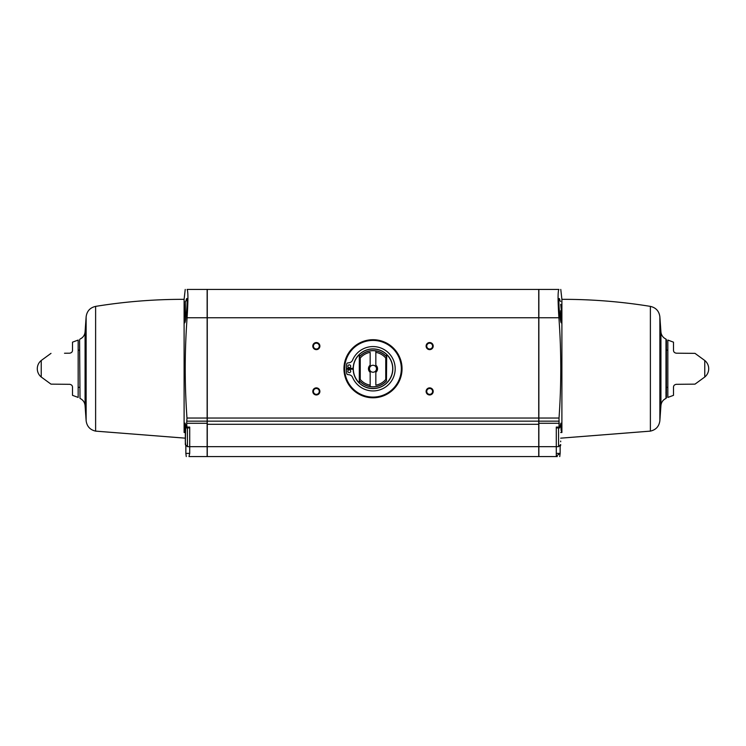 <?xml version="1.0" encoding="UTF-8"?>
<svg xmlns="http://www.w3.org/2000/svg" width="746" height="746" viewBox="0 0 746 746"><rect width="100%" height="100%" fill="white"/><g stroke="black" fill="none" stroke-linecap="round" stroke-linejoin="round"><path stroke-width="1.12" d="M370.165 366.724L370.165 352.354A16.645 16.645 0 0 0 360.253 358.052L359.544 357.8L359.544 356.709A18.063 18.063 0 0 1 375.835 350.918L375.835 352.354L375.835 350.918A18.063 18.063 0 0 1 386.456 356.709L386.456 357.8L385.747 358.052A16.645 16.645 0 0 0 375.835 352.354L375.835 366.724A3.478 3.478 0 0 0 370.165 366.724A3.478 3.478 0 0 0 370.165 370.771A3.478 3.478 0 0 0 375.835 370.771L375.835 385.15A16.645 16.645 0 0 0 385.747 379.453L386.456 379.705L386.456 380.796A18.063 18.063 0 0 1 370.165 386.587L370.165 385.15L370.165 386.587A18.063 18.063 0 0 1 359.544 380.796L359.544 379.705L360.253 379.453L360.253 358.052M360.253 379.453A16.645 16.645 0 0 0 370.165 385.15L370.165 370.771M386.689 382.912L386.689 382.912A19.694 19.694 0 0 0 386.689 354.583L386.456 356.709M359.544 356.709L359.311 354.583A19.694 19.694 0 0 0 359.311 382.912L359.544 380.796M386.456 380.796L386.689 354.583M359.311 354.583L359.311 382.912M370.165 372.301A4.541 4.541 0 0 1 370.165 365.195M186.64 423.28L186.976 418.04C184.607 384.572 184.644 351.142 187.087 317.759C188.197 300.573 188.197 291.126 187.087 289.429L207.136 289.429L207.136 456.571L188.99 456.571L189.708 453.4L189.708 427.076L186.948 427.076L186.64 423.28L207.136 423.28M186.948 427.076L186.323 427.934L185.064 423.159L184.859 430.433L184.103 432.521L184.103 299.332L185.222 289.429M186.118 299.808L186.677 298.521C188.02 297.813 185.922 323.643 184.607 322.85C183.87 320.649 184.103 314.467 185.316 304.312M186.258 456.571L185.857 453.4L189.27 453.4L185.857 453.4L185.857 445.949M189.708 427.934L186.323 427.934M184.103 432.521L185.316 432.521M560.684 441.072L560.684 441.781M560.684 310.672L560.684 319.885L560.684 310.672M557.281 456.571L556.292 455.731L556.292 446.658L538.864 446.658L538.864 456.571L557.01 456.571M560.143 445.949L560.143 453.4L556.758 455.731M559.742 456.571L560.143 453.4L556.292 453.4M558.913 317.759L538.864 317.759L538.864 289.429L558.913 289.429C557.803 291.126 557.803 300.573 558.913 317.759C561.356 351.142 561.393 384.572 559.024 418.04L559.052 427.076L559.677 427.934L560.936 423.159L561.141 430.433L561.897 432.521L560.684 432.521M560.778 289.429L561.897 299.332L561.897 432.521M560.684 304.312C561.897 314.467 562.13 320.64 561.393 322.85C560.069 323.624 557.98 297.84 559.323 298.521L559.882 299.808M556.292 427.934L559.677 427.934M559.052 427.076L556.292 427.076L556.292 446.658L558.558 446.658L560.684 444.532M559.36 423.28L538.864 423.28L538.864 446.658M538.864 317.759L538.864 423.28M538.724 421.164L538.724 456.571L207.276 456.571L207.276 289.429L538.724 289.429L538.724 421.164L207.276 421.164M429.659 387.873A3.543 3.543 0 0 1 432.727 393.189A3.543 3.543 0 0 1 426.591 393.189A3.543 3.543 0 0 1 429.659 387.873M316.341 342.545A3.543 3.543 0 0 1 319.409 347.86A3.543 3.543 0 0 1 313.273 347.86A3.543 3.543 0 0 1 316.341 342.545M429.659 342.545A3.543 3.543 0 0 1 432.727 347.86A3.543 3.543 0 0 1 426.591 347.86A3.543 3.543 0 0 1 429.659 342.545M316.341 387.873A3.543 3.543 0 0 1 319.409 393.189A3.543 3.543 0 0 1 313.273 393.189A3.543 3.543 0 0 1 316.341 387.873M373 339.71A29.038 29.038 0 0 1 398.15 383.267A29.038 29.038 0 0 1 347.85 383.267A29.038 29.038 0 0 1 373 339.71M559.146 421.164L538.864 421.164M186.854 421.164L207.136 421.164M558.558 299.342L560.684 301.468M560.255 424.847L560.684 426.115M187.442 299.342L185.316 301.468L185.428 320.547M185.745 424.847L185.316 444.532L187.442 446.658L207.136 446.658M185.316 441.781L185.316 429.575M185.316 441.072L185.857 446.658M375.835 365.195A4.541 4.541 0 0 1 375.835 372.301M385.747 379.453L385.747 358.052M373 348.923A19.834 19.834 0 0 1 390.177 378.67A19.834 19.834 0 0 1 355.823 378.67A19.834 19.834 0 0 1 373 348.923M373 340.418A28.329 28.329 0 0 1 397.534 382.912A28.329 28.329 0 0 1 348.466 382.912A28.329 28.329 0 0 1 373 340.418M375.835 366.724A3.478 3.478 0 0 1 375.835 370.771M353.175 369.158L346.321 369.298A25.495 25.495 0 0 0 346.797 373.709A1.063 1.063 0 0 0 347.701 374.557L349.1 374.744A4.392 4.392 0 0 1 352.569 377.383A22.184 22.184 0 0 0 386.549 386.316A22.184 22.184 0 0 0 386.549 351.189A22.184 22.184 0 0 0 352.569 360.113A4.392 4.392 0 0 1 349.1 362.761L347.701 362.948A1.063 1.063 0 0 0 346.797 363.787A25.495 25.495 0 0 0 346.321 368.207L353.175 368.347M350.704 371.228A1.417 1.417 0 0 0 348.578 370.007A1.417 1.417 0 0 0 348.578 372.459A1.417 1.417 0 0 0 350.704 371.228M350.704 366.267A1.417 1.417 0 0 0 348.578 365.046A1.417 1.417 0 0 0 348.578 367.498A1.417 1.417 0 0 0 350.704 366.267M316.341 388.489A2.928 2.928 0 0 1 318.878 392.881A2.928 2.928 0 0 1 313.805 392.881A2.928 2.928 0 0 1 316.341 388.489M429.659 343.16A2.928 2.928 0 0 1 432.195 347.552A2.928 2.928 0 0 1 427.122 347.552A2.928 2.928 0 0 1 429.659 343.16M316.341 343.16A2.928 2.928 0 0 1 318.878 347.552A2.928 2.928 0 0 1 313.805 347.552A2.928 2.928 0 0 1 316.341 343.16M429.659 388.489A2.928 2.928 0 0 1 432.195 392.881A2.928 2.928 0 0 1 427.122 392.881A2.928 2.928 0 0 1 429.659 388.489M79.58 339.738L80.008 398.42L79.58 339.738M86.135 316.78L86.135 420.725C86.9 426.376 90.061 429.845 95.619 431.123L95.619 306.382C90.061 307.66 86.9 311.119 86.135 316.78L85.072 331.895C84.718 335.234 83.03 337.63 80.008 339.085M650.381 306.382C655.939 307.66 659.1 311.119 659.865 316.78L659.865 420.725C659.1 426.376 655.939 429.845 650.381 431.123L650.381 306.382C621.073 301.626 591.587 299.277 561.897 299.332M667.838 350.135L666.42 350.163L665.992 339.085C662.97 337.63 661.282 335.234 660.928 331.895L659.865 316.78M666.42 339.738L666.42 397.767L666.42 387.342L667.838 387.361M676.305 353.194L695.002 353.362L676.305 353.194C674.496 352.867 673.563 351.925 673.498 350.359L673.498 342.162L667.838 340.064L667.838 397.431L673.498 395.343L673.498 387.137C673.554 385.589 674.487 384.638 676.305 384.311L681.49 384.265M704.765 360.495L704.765 377.01A10.621 10.621 0 0 0 704.765 360.495L695.002 353.362M682.59 384.255L695.002 384.143L704.765 377.01M676.305 384.311L695.002 384.143L676.305 384.311M50.998 353.362L41.235 360.495L41.235 377.01L50.998 384.143L64.51 384.265M69.695 384.311L50.998 384.143L69.695 384.311C71.504 384.628 72.437 385.579 72.502 387.137L72.502 395.343L78.162 397.431L78.162 340.064L72.502 342.162L72.502 350.359C72.446 351.916 71.513 352.858 69.695 353.194L64.51 353.24M79.58 350.163L78.162 350.135L78.162 387.361L79.58 387.342M359.544 356.56A18.156 18.156 0 0 1 386.456 356.56M386.456 380.936A18.156 18.156 0 0 1 359.544 380.936M373 349.016A19.732 19.732 0 0 1 390.093 378.623A19.732 19.732 0 0 1 355.907 378.623A19.732 19.732 0 0 1 373 349.016M538.724 317.759L207.276 317.759M538.724 418.04L207.276 418.04M538.724 424.278L207.276 424.278M538.724 446.658L207.276 446.658M559.024 418.04L538.864 418.04M186.976 418.04L207.136 418.04M187.087 317.759L207.136 317.759M558.558 427.934L558.558 446.658M187.442 427.934L187.442 446.658M373 340.279A28.469 28.469 0 0 1 397.655 382.987A28.469 28.469 0 0 1 348.345 382.987A28.469 28.469 0 0 1 373 340.279M85.072 331.895L85.072 405.61C84.718 402.271 83.03 399.875 80.008 398.42M660.928 331.895L660.928 405.61L659.865 420.725M665.992 339.085L665.992 398.42C662.97 399.875 661.282 402.271 660.928 405.61M560.572 320.547L560.684 319.885M560.143 446.658L560.684 445.241M85.072 405.61L86.135 420.725M95.619 306.382C124.927 301.626 154.413 299.277 184.103 299.332M95.619 431.123L185.316 438.163M560.684 438.163L650.381 431.123M665.992 398.42L666.42 397.767M665.898 392.685L666.42 393.375M41.235 360.495A10.621 10.621 0 0 0 41.235 377.01"/></g></svg>
